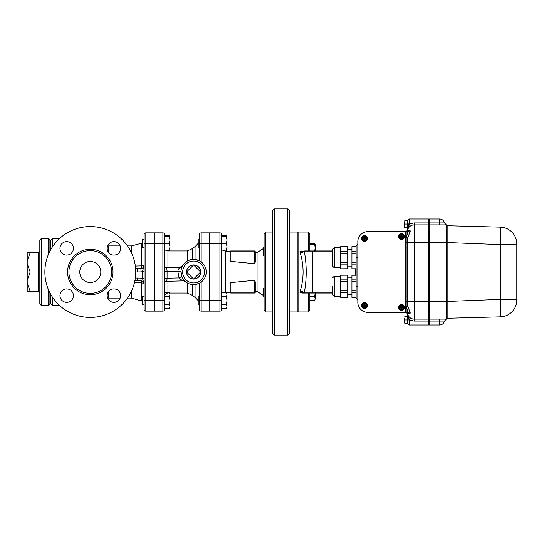 <?xml version="1.0" encoding="UTF-8"?>
<svg xmlns="http://www.w3.org/2000/svg" width="544" height="544" viewBox="0 0 544 544"><rect width="100%" height="100%" fill="white"/><g stroke="black" fill="none" stroke-linecap="round" stroke-linejoin="round"><path stroke-width="0.82" d="M30.144 252.654L27.2 261.134L27.2 252.654L38.134 252.654L39.821 250.968M38.134 252.654L38.134 272L39.821 272M30.144 272L27.2 280.48L27.2 263.52L30.144 272L38.134 272L38.134 291.346L39.821 293.032M38.134 291.346L27.2 291.346L27.2 282.866L30.144 291.346M27.2 280.48L27.2 282.866M41.5 238.354L39.821 240.033L39.821 303.967L41.5 305.646L41.5 238.354L48.232 238.354L48.232 254.844M27.2 261.134L27.2 263.52M48.232 289.156L48.232 305.646L41.5 305.646M48.232 305.646L49.912 303.967L49.912 292.808M49.912 251.192L49.912 240.033L48.232 238.354M439.572 224.89L439.572 222.931L444.496 222.931A5.046 5.046 0 0 0 439.572 219.001L429.481 219.001L429.481 324.999L439.572 324.999A5.046 5.046 0 0 0 444.496 321.069L446.182 319.233M429.481 321.069L444.496 321.069M429.481 319.11L446.304 319.11L447.148 318.267L447.148 301.444L500.419 299.384L516.8 299.384L516.8 243.964A16.823 16.823 0 0 0 500.419 227.147A16.823 16.823 0 0 1 516.8 243.964M429.481 224.89L446.304 224.89L447.148 225.733L500.419 227.147C500.779 228.188 500.779 234.008 500.419 244.616L500.657 229.33M500.419 244.616L500.419 299.384C500.779 310.026 500.779 315.846 500.419 316.853A16.823 16.823 0 0 0 516.8 300.036L516.8 299.384L516.8 300.036A16.823 16.823 0 0 1 500.419 316.853L447.148 318.267L446.304 319.11L446.304 301.444L447.148 301.444L447.148 242.556L500.419 244.616L516.8 244.616M500.609 315.758L500.636 315.241M447.148 242.556L447.148 225.733L446.304 224.89L446.304 242.556L447.148 242.556M446.304 301.444L446.304 242.556L429.311 242.556L429.311 219.001L428.638 219.001L428.638 324.999L429.311 324.999L429.311 301.444L446.304 301.444M428.638 224.89L429.311 224.89M428.638 319.11L429.311 319.11M407.449 313.079L409.122 320.076L409.122 324.999L428.468 324.999L428.468 301.444L429.311 301.444L429.311 242.556L428.468 242.556L428.468 222.931L414.168 222.931L409.122 223.924L409.122 219.001L407.442 220.687L404.797 220.687L404.498 227.412L404.797 220.687M404.498 318.267L404.498 321.633L404.498 318.267M404.797 323.313L404.498 321.633L404.797 323.313L407.442 323.313L407.442 319.954L404.797 319.954M410.298 317.886L409.013 319.954L407.442 319.954L407.442 313.324L407.442 316.588L404.797 316.588M428.468 222.931L428.468 219.001L409.122 219.001L407.442 220.687L407.442 224.046L404.797 224.046M407.442 224.046L407.442 230.69L407.442 227.412L404.797 227.412M407.442 230.683L407.442 227.412M264.044 290.435L264.092 292.108M264.092 288.612L263.588 288.612L263.588 297.024L264.092 297.024L264.092 298.126L264.003 297.024M264.092 246.976L263.588 246.976L263.588 255.388L264.092 255.388L264.092 288.674M264.092 272L264.092 310.277L265.778 311.957L265.778 232.043L264.092 233.723L264.092 272M264.003 246.976L264.092 251.886M264.078 252.647L264.058 253.178M314.636 300.587L315.241 298.649L314.636 300.587L309.856 300.587L309.856 293.032L309.856 310.277L308.176 311.957L308.176 293.032L302.036 293.032L332.568 293.032M315.241 293.032L315.241 298.649L314.636 296.704L315.241 292.822M314.636 251.178L315.241 247.812L315.241 250.968M315.241 247.812L314.636 244.453L315.241 244.453L315.241 247.812M309.856 296.704L314.636 296.704M309.856 244.453L314.636 244.453M315.105 244.453L314.636 243.413L309.856 243.413M332.568 257.7L332.568 249.288L332.568 266.111L334.254 267.791L334.254 247.602L332.568 249.288M334.254 267.791L340.143 267.791L340.143 247.602L334.254 247.602M340.721 268.804L347.711 268.756L340.721 268.804L340.143 267.791M340.721 246.643L347.711 246.595L340.721 246.643L340.143 248.955L340.721 251.267L347.711 251.267L347.711 253.076L340.721 253.076L340.721 251.267M340.721 253.076L340.143 257.7L340.721 262.324L347.711 262.324L347.711 264.126L340.721 264.126L340.143 266.444L340.721 268.756M347.711 264.126L347.711 268.756M347.711 246.643L347.711 251.267M340.721 262.324L340.721 264.126M347.711 253.076L347.711 262.324M356.123 268.804L351.92 268.804L356.123 268.756M356.123 246.643L351.92 246.643L356.123 246.595M356.123 253.076L351.92 253.076L351.92 251.267L356.123 251.267M356.123 264.126L351.92 264.126L351.92 268.756M351.92 264.126L351.92 262.324L356.123 262.324M351.92 253.076L351.92 262.324M351.92 246.643L351.92 251.267M356.123 275.244L351.92 275.244L351.92 279.874L356.123 279.874M356.123 281.676L351.92 281.676L351.92 290.924L356.123 290.924M357.809 244.242L356.123 245.922L356.123 298.078L357.809 299.758M357.809 302.287L357.809 241.713A10.098 10.098 0 0 1 367.9 231.622L403.233 231.622A2.523 2.523 0 0 1 405.756 234.144L405.756 309.856A2.523 2.523 0 0 1 403.233 312.378L367.9 312.378A10.098 10.098 0 0 1 357.809 302.287L357.809 241.713M364.215 305.646L363.8 304.769L364.453 305.415L365.099 304.769L364.684 305.646L365.33 306.299L364.453 305.884L363.8 306.53L364.215 305.646M366.01 306.796A1.938 1.938 0 0 0 365.051 303.81A1.938 1.938 0 0 0 362.515 305.646A1.938 1.938 0 0 0 366.01 306.796M362.222 305.646A2.23 2.23 0 0 1 365.568 303.722A2.23 2.23 0 0 1 365.568 307.578A2.23 2.23 0 0 1 362.222 305.646M361.508 305.646A2.944 2.944 0 0 1 365.922 303.096A2.944 2.944 0 0 1 365.922 308.196A2.944 2.944 0 0 1 361.508 305.646M364.215 238.354L363.8 237.47L364.453 238.116L365.33 237.701L364.684 238.354L365.099 239.231L364.453 238.585L363.8 239.231L364.215 238.354M366.01 239.496A1.938 1.938 0 0 0 365.051 236.511A1.938 1.938 0 0 0 362.515 238.354A1.938 1.938 0 0 0 366.01 239.496M362.222 238.354A2.23 2.23 0 0 1 365.568 236.422A2.23 2.23 0 0 1 365.568 240.278A2.23 2.23 0 0 1 362.222 238.354M361.508 238.354A2.944 2.944 0 0 1 365.922 235.804A2.944 2.944 0 0 1 365.922 240.904A2.944 2.944 0 0 1 361.508 238.354M402.159 308.237L401.554 307.632L400.942 308.237L400.642 307.945L401.254 307.333L400.642 306.721L400.942 306.422L401.554 307.034L402.159 306.422L402.458 306.721L401.846 307.333L402.458 307.945L402.159 308.237A1.095 1.095 0 0 1 400.642 306.721A1.095 1.095 0 0 1 402.458 306.721A1.095 1.095 0 0 1 402.159 308.237M403.158 306.252A1.938 1.938 0 0 0 399.616 307.333A1.938 1.938 0 0 0 402.118 309.182A1.938 1.938 0 0 0 403.158 306.252M399.323 307.333A2.23 2.23 0 0 1 402.662 305.402A2.23 2.23 0 0 1 402.662 309.264A2.23 2.23 0 0 1 399.323 307.333M398.609 307.333A2.944 2.944 0 0 1 403.022 304.783A2.944 2.944 0 0 1 403.022 309.883A2.944 2.944 0 0 1 398.609 307.333M402.159 237.578L401.554 236.966L400.942 237.578L400.642 237.279L401.254 236.667L400.642 236.055L400.942 235.763L401.554 236.368L402.159 235.763L402.458 236.055L401.846 236.667L402.458 237.279L402.159 237.578A1.095 1.095 0 0 1 400.642 236.055A1.095 1.095 0 0 1 402.458 236.055A1.095 1.095 0 0 1 402.159 237.578M403.158 235.586A1.938 1.938 0 0 0 399.616 236.667A1.938 1.938 0 0 0 402.118 238.517A1.938 1.938 0 0 0 403.158 235.586M399.323 236.667A2.23 2.23 0 0 1 402.662 234.736A2.23 2.23 0 0 1 402.662 238.598A2.23 2.23 0 0 1 399.323 236.667M398.609 236.667A2.944 2.944 0 0 1 403.022 234.117A2.944 2.944 0 0 1 403.022 239.217A2.944 2.944 0 0 1 398.609 236.667M309.856 250.968L309.856 233.723L308.176 232.043L308.176 250.968L309.012 250.968M332.568 250.968L305.191 250.968A0.843 0.802 90 0 0 304.388 251.811L332.568 251.811M305.191 250.968L308.176 250.968M302.036 250.968L300.009 251.376L304.388 251.811C306.816 265.282 306.816 278.746 304.388 292.189L300.009 292.624L302.029 293.032M300.009 251.376L300.254 252.974C304.028 265.669 304.028 278.358 300.254 291.026L300.009 292.624M332.568 292.189L304.388 292.189A0.843 0.802 90 0 0 305.191 293.032M407.551 230.391A6.732 6.732 0 0 1 407.578 230.275A6.732 6.732 0 0 0 407.551 230.391A6.732 6.732 0 0 1 410.298 226.114L409.013 224.284L407.483 230.581L410.332 230.914L406.178 231.622L406.178 312.378L410.332 313.086L407.578 313.725L407.49 313.215L407.687 314.194L407.565 313.67M406.178 231.622L367.9 231.622M367.9 312.378L406.178 312.378M410.332 313.086L407.776 306.224L407.578 301.444L414.168 301.444L414.168 242.556L406.178 242.556L406.178 301.444L407.578 301.444L407.578 242.556L407.776 237.776L410.332 230.914M410.298 226.114A6.732 6.732 0 0 1 414.168 224.89L428.468 224.89M405.933 312.378L407.578 313.725A6.732 6.732 0 0 0 414.168 319.11L428.468 319.11M308.176 311.957L298.078 311.957L298.078 232.043L308.176 232.043M407.442 316.588L407.442 319.049M408.041 317.424L407.687 315.704M412.563 225.087L414.168 224.89L414.168 242.556L428.468 242.556L428.468 301.444L414.168 301.444L414.168 321.069L409.122 320.076L410.496 318.022M407.442 223.965L409.122 223.924L407.442 224.441M189.38 283.893L192.44 284.566L195.976 284.39L199.485 283.159L199.485 309.434L199.485 304.756L198.893 304.756L198.893 296.344L199.485 296.344L199.485 283.159L201.171 282.098L201.171 300.553L199.485 300.553L199.485 296.344M201.171 261.902L201.171 243.447L199.485 243.447L199.485 260.841L199.485 247.656L198.893 247.656L198.893 239.244L199.485 239.244L199.485 234.566L199.485 247.656M199.607 260.902L194.99 259.461M209.583 243.447L201.171 243.447L201.171 232.88A1.68 1.68 0 0 0 199.485 234.566A1.68 1.68 0 0 1 201.171 232.88L209.583 232.88L209.583 311.12L201.171 311.12A1.68 1.68 0 0 1 199.485 309.434A1.68 1.68 0 0 0 201.171 311.12L201.171 300.553L209.583 300.553M144.133 234.566A1.68 1.68 0 0 1 145.812 232.88L154.224 232.88L154.224 311.12L145.812 311.12A1.68 1.68 0 0 1 144.133 309.434A1.68 1.68 0 0 0 145.812 311.12L145.812 232.88A1.68 1.68 0 0 0 144.133 234.566L144.133 309.434M255.258 291.482L255.258 281.826L254.415 280.31L255.258 281.826L255.258 291.482L257.054 291.4L263.588 295.569M265.778 311.957L272.503 311.957L272.503 232.043L265.778 232.043M274.353 272L274.353 208.91L287.817 208.91L287.817 335.09L274.353 335.09L274.353 272M274.353 208.91L272.673 210.589L272.673 333.411L274.353 335.09M287.817 335.09L289.496 333.411L289.496 210.589L287.817 208.91M154.482 300.553L154.482 232.88L162.894 232.88L162.894 311.12L154.482 311.12L154.482 300.553L164.574 300.553L164.574 234.566A1.68 1.68 0 0 0 162.894 232.88A1.68 1.68 0 0 1 164.574 234.566M50.334 293.61L50.334 303.124L52.856 305.646L52.856 297.731M52.856 246.269L52.856 238.354L50.334 240.876L50.334 250.39M131.512 291.088L131.512 298.078L142.705 301.274M134.524 282.356L141.637 282.914L141.637 300.778M141.188 280.881A3.366 0.836 94.3 0 1 141.637 282.914A3.366 1.278 180 0 1 144.099 283.975L144.133 283.893A1.68 1.482 180 0 0 144.085 283.546L143.868 282.832C143.106 281.5 142.113 280.84 140.889 280.854L141.012 278.086L135.32 278.018M169.354 308.326L169.959 306.381L169.354 308.326L164.574 308.326L164.574 309.434L164.574 300.553L164.574 304.436L169.354 304.436L169.959 300.553L169.354 296.67L169.959 294.726L169.354 292.781L164.574 292.781M169.354 236.715L169.959 236.715L169.959 250.179L169.354 250.179L169.959 246.813L169.354 243.447L169.959 240.081L169.354 236.715L164.574 236.715L164.574 235.674L169.354 235.674L169.823 236.715M289.496 311.957L297.908 311.957L297.908 232.043L289.496 232.043M226.991 250.179L226.392 250.179L226.991 246.813L226.991 250.179L226.406 251.192L226.855 250.179M226.855 236.715L226.392 235.674L221.612 235.674L221.612 236.715L226.991 236.715L226.991 246.813L226.392 243.447L226.991 240.081L226.392 236.715M226.392 292.781L226.991 294.726L226.392 292.781L221.612 292.781M226.392 308.326L226.991 306.381L226.392 308.326L221.612 308.326L221.612 309.434A1.68 1.68 0 0 1 219.926 311.12L209.834 311.12L209.834 300.553L219.926 300.553L219.926 311.12A1.68 1.68 0 0 0 221.612 309.434L221.612 243.447L226.392 243.447M226.991 300.553L226.392 296.67L226.991 294.726L226.991 306.381L226.392 304.436L226.991 300.553M221.612 296.67L226.392 296.67M226.392 304.436L221.612 304.436L221.612 300.553L219.926 300.553L219.926 243.447L221.612 243.447L221.612 234.566A1.68 1.68 0 0 0 219.926 232.88A1.68 1.68 0 0 1 221.612 234.566M221.612 250.179L226.392 250.179M209.834 243.447L209.834 232.88L219.926 232.88L219.926 243.447L209.834 243.447L209.834 300.553M230.867 293.032L230.867 292.189L230.024 292.189L230.024 283.961L230.024 292.189A0.843 0.843 0 0 0 230.867 293.032L254.415 293.032A0.843 0.843 0 0 0 255.258 292.189L254.415 292.189L254.415 293.032A0.843 0.843 0 0 0 255.258 292.189M230.024 283.961L230.867 282.608L254.415 280.31L254.415 292.189L230.867 292.189L230.867 282.608M254.415 250.968L254.415 251.811L255.258 251.811L255.258 262.174L254.415 263.69L255.258 262.174L255.258 251.811A0.843 0.843 0 0 0 254.415 250.968L230.867 250.968A0.843 0.843 0 0 0 230.024 251.811L230.024 260.039L230.867 261.392L230.867 250.968M230.024 251.811L254.415 251.811L254.415 263.69L230.867 261.392M200.607 272L193.596 279.011L186.592 272L193.596 264.989L200.607 272A7.011 7.011 0 0 1 193.596 279.011A7.011 7.011 0 0 1 186.592 272A7.011 7.011 0 0 1 193.596 264.989A7.011 7.011 0 0 1 200.607 272M186.531 272A7.065 7.065 0 0 1 197.132 265.88A7.065 7.065 0 0 1 197.132 278.12A7.065 7.065 0 0 1 186.531 272M144.133 296.344L142.705 296.344L142.705 304.756L144.133 304.756M169.959 250.179L169.504 250.968L169.823 250.179M169.354 292.781L169.959 293.821L169.959 306.381L169.354 304.436M164.574 296.67L169.354 296.67M144.133 239.244L142.705 239.244L142.705 247.656L144.133 247.656M164.574 250.179L169.354 250.179M154.482 243.447L169.354 243.447M182.124 266.744L182.396 266.186A2.523 2.509 27.4 0 1 180.159 267.539C179.166 267.886 178.384 269.124 177.813 271.245L180.989 271.551L182.063 277.114A2.523 0.469 156.1 0 0 179.098 277.923C181.166 279.854 182.662 280.84 183.607 280.867L185.212 281.432M164.574 267.342L180.431 267.029L182.648 265.724M193.596 284.621A12.621 12.621 0 0 0 206.203 271.422A12.621 12.621 0 0 0 192.44 259.434A12.621 12.621 0 0 0 180.989 272.578A12.621 12.621 0 0 0 193.596 284.621M200.518 261.453L199.94 261.093M195.976 259.61L195.976 245.779L192.44 248.628L192.44 259.434L188.605 260.413M162.894 311.12A1.68 1.68 0 0 0 164.574 309.434M44.866 272A45.424 45.424 0 0 1 113.009 232.662A45.424 45.424 0 0 1 113.009 311.338A45.424 45.424 0 0 1 44.866 272M135.721 271.973L141.012 271.898L140.889 268.546A3.366 0.864 88.3 0 0 141.637 265.88A3.366 0.714 0 0 0 144.099 265.282L144.085 265.758A1.68 1.319 0 0 0 144.133 265.452L144.099 265.282C143.908 267.206 142.841 268.301 140.889 268.546L135.592 268.614M127.486 245.922L131.512 245.922L141.637 243.222L141.637 265.88L135.334 266.084M127.31 298.336L126.888 298.914M127.31 245.664L126.888 245.086M68.925 272A21.366 21.366 0 0 0 100.973 290.503A21.366 21.366 0 0 0 100.973 253.497A21.366 21.366 0 0 0 68.925 272M107.182 248.384A6.732 6.732 0 0 0 117.273 254.211A6.732 6.732 0 0 0 117.273 242.556A6.732 6.732 0 0 0 107.182 248.384M59.949 248.384A6.732 6.732 0 0 0 70.04 254.211A6.732 6.732 0 0 0 70.04 242.556A6.732 6.732 0 0 0 59.949 248.384M59.949 295.616A6.732 6.732 0 0 0 70.04 301.444A6.732 6.732 0 0 0 70.04 289.789A6.732 6.732 0 0 0 59.949 295.616M107.182 295.616A6.732 6.732 0 0 0 117.273 301.444A6.732 6.732 0 0 0 117.273 289.789A6.732 6.732 0 0 0 107.182 295.616M79.778 272A10.513 10.513 0 0 1 95.554 262.895A10.513 10.513 0 0 1 95.554 281.105A10.513 10.513 0 0 1 79.778 272M144.133 271.653L142.446 271.667L142.446 278.317L144.133 278.623M144.085 265.758L142.446 271.667L141.012 271.898M141.012 278.086L142.446 278.317L144.085 283.546M131.512 245.922L131.512 252.912M137.38 271.973L137.38 268.614L140.236 268.566M140.889 280.854L137.38 280.792L137.38 278.018M145.812 232.88L154.224 232.88M356.123 292.733L351.92 292.733L351.92 290.924M356.123 297.405L351.92 297.405L356.123 297.357M351.92 292.733L351.92 297.357M351.92 281.676L351.92 279.874M351.92 275.244L356.123 275.196M340.721 275.244L347.711 275.196L340.721 275.244L340.143 277.556L340.721 279.874L347.711 279.874L347.711 297.405L340.721 297.405L347.711 297.357M347.711 275.244L347.711 279.874M347.711 292.733L340.721 292.733L340.721 290.924L347.711 290.924M340.721 292.733L340.143 295.045L340.143 286.3L340.721 290.924M340.721 297.405L340.143 296.398L340.143 295.045L340.721 297.357M347.711 281.676L340.721 281.676L340.721 279.874M340.721 281.676L340.143 286.3L340.143 276.209L340.721 275.196M332.568 286.3L332.568 294.712L334.254 296.398L334.254 276.209L332.568 277.889M439.572 324.999L439.572 319.11M439.572 219.001L439.572 222.931L429.481 222.931M428.638 222.931L429.311 222.931M428.638 321.069L429.311 321.069M263.588 248.431L257.054 252.6L257.054 291.4M356.123 286.3L357.809 286.3M357.809 257.7L356.123 257.7M363.8 306.53A1.095 1.095 0 0 1 363.8 304.769A1.095 1.095 0 0 1 365.33 306.299A1.095 1.095 0 0 1 363.8 306.53M363.8 239.231A1.095 1.095 0 0 1 363.8 237.47A1.095 1.095 0 0 1 365.33 239A1.095 1.095 0 0 1 363.8 239.231M312.378 250.968L312.378 293.032M300.254 252.974A4.209 1.986 -8.9 0 0 303.715 251.668A0.843 0.7 -90 0 1 304.402 250.968M355.307 275.196L355.307 268.804M300.254 291.026A4.209 1.986 -171.1 0 1 303.715 292.332A0.843 0.7 -90 0 0 304.402 293.032M408.041 231.622L406.178 237.585L407.776 237.776M407.776 306.224L406.178 306.415L408.041 312.378M414.168 321.069L428.468 321.069M414.168 224.89L414.168 222.931M195.976 284.39L195.976 298.221L198.893 301.383M195.976 298.221L192.44 295.372L192.44 284.566M108.535 291.564L108.535 298.078L120.17 298.078M225.624 292.781L225.624 251.151L223.115 250.179M164.574 278.487L167.069 278.202L167.069 271.497L177.813 271.245L179.098 277.923L167.069 278.202A3.366 0.87 88.7 0 1 166.274 281.282A3.366 0.87 88.7 0 1 166.199 281.275M180.431 267.029L180.159 267.539L166.199 267.866A3.366 0.87 88.7 0 1 167.069 271.497L164.574 271.782M167.94 292.781L167.94 281.248M167.94 267.029L167.94 250.968L187.34 250.968L187.34 261.038M187.34 282.962L187.34 293.032L192.44 295.372M193.596 282.934A10.934 10.934 0 0 1 184.124 266.533A10.934 10.934 0 0 1 203.068 266.533A10.934 10.934 0 0 1 193.596 282.934M166.199 267.866A6.732 0.585 0 0 0 164.574 267.92M144.133 243.447L154.224 243.447M144.133 300.553L154.224 300.553M67.578 272A22.712 22.712 0 0 0 101.646 291.672A22.712 22.712 0 0 0 101.646 252.328A22.712 22.712 0 0 0 67.578 272M107.664 245.874L108.535 245.922L108.535 252.436M50.334 246.765L49.912 246.765M50.334 297.235L49.912 297.235M444.496 222.931L446.182 224.767M516.8 299.588L516.569 302.811M315.241 244.453L314.636 243.413M340.143 247.602L340.721 246.595M351.92 249.288L347.711 249.288M351.92 266.111L347.711 266.111M407.578 230.275L405.933 231.622M409.122 324.999L407.442 323.313L409.122 324.999M195.976 245.779L198.893 242.617M52.856 305.646L59.779 305.646M52.856 238.354L59.779 238.354M107.664 298.126L108.535 298.078M127.486 298.078L131.512 298.078M226.991 236.715L226.392 235.674M257.054 252.6L255.258 252.518M230.153 251.362L225.624 251.151M230.153 292.638L226.406 292.808M169.959 236.715L169.354 235.674M164.574 281.35L183.573 280.881M169.504 293.032L187.34 293.032M187.34 250.968L192.44 248.628M167.94 293.032C165.893 293.23 164.771 294.352 164.574 296.398M167.94 250.968L165.77 250.179M141.637 243.222L142.705 242.726M108.535 245.922L120.17 245.922M137.38 280.792L134.858 280.792M351.92 277.889L347.711 277.889M351.92 294.712L347.711 294.712M340.143 276.209L334.254 276.209M340.143 296.398L334.254 296.398"/></g></svg>
